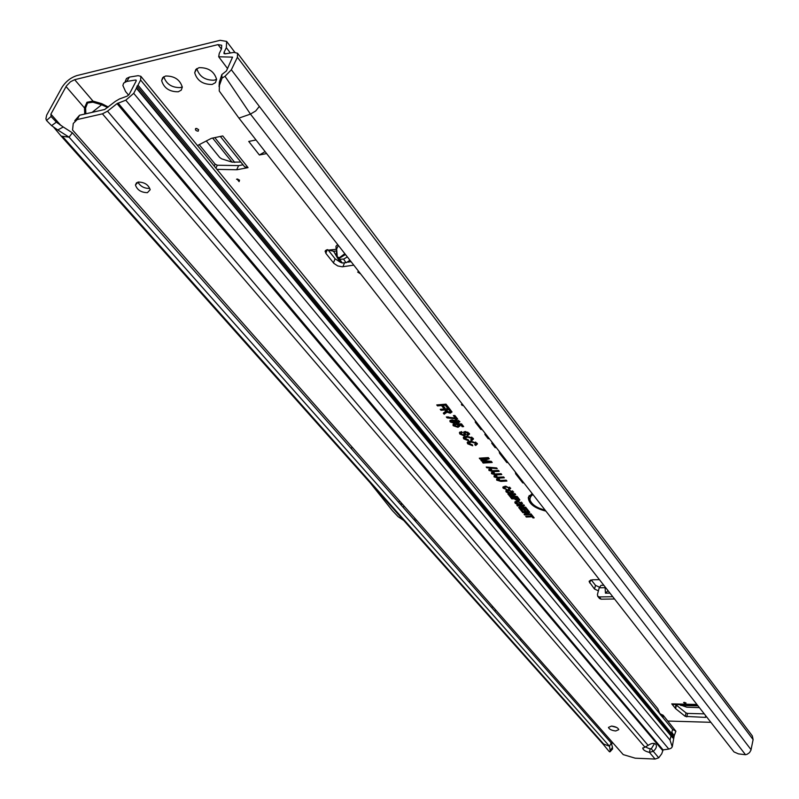 <?xml version="1.0" encoding="UTF-8"?>
<svg xmlns="http://www.w3.org/2000/svg" width="799" height="799" viewBox="0 0 799 799"><rect width="100%" height="100%" fill="white"/><g stroke="black" fill="none" stroke-linecap="round" stroke-linejoin="round"><path stroke-width="1.2" d="M684.324 702.341L683.604 702.521L685.312 703.589L686.021 703L684.324 702.341M195.995 128.439L195.565 128.619C195.096 130.047 195.985 130.906 198.212 131.176L198.621 129.558L195.995 128.439M237.003 179.046L239.091 181.633L239.54 180.125L237.003 179.046M199.061 67.655L195.815 69.503L194.696 72.739C197.063 80.659 202.896 84.564 212.184 84.454L215.46 82.627L216.599 79.351C214.232 71.421 208.379 67.525 199.061 67.655M196.814 68.614C199.261 76.494 205.073 80.359 214.252 80.21L216.599 79.211M165.613 76.015L162.666 77.683L161.648 80.629C163.945 88.12 169.488 91.845 178.277 91.785L181.263 90.127L182.302 87.161C180.005 79.66 174.442 75.945 165.613 76.015M163.805 76.734C166.312 84.105 171.835 87.72 180.384 87.59L182.282 86.831M338.357 245.393L336.629 249.008L337.368 257.777L333.632 251.226L326.811 249.787L325.223 250.976L325.822 253.273L333.892 263.39L337.757 265.947L342.272 266.796L353.787 265.148M337.777 257.128L339.465 257.668L344.828 253.683M345.478 254.511L339.365 258.277L337.368 257.777L337.827 258.566L339.765 259.335L343.84 259.026L347.325 256.878M349.942 260.234L346.267 262.671L342.202 262.981L340.264 262.202L337.907 258.686M359.031 271.87L357.682 272.059L360.659 273.947M107.655 107.505L101.643 104.769L92.854 102.202L92.984 101.103L74.667 79.69L218.007 44.614L221.703 45.243L221.533 48.839L219.246 53.483L218.696 56.769L232.559 57.138L226.447 70.921L221.832 74.567L222.042 78.092L224.998 76.305L231.35 69.783L259.335 106.397L255.72 110.961L250.457 114.097L745.497 754.715L747.145 754.276L749.512 752.628L750.93 750.221L753.117 739.604L752.328 735.919L237.613 53.323M92.854 102.202L87.58 102.961L85.613 107.955L84.464 107.885L86.991 102.252L92.984 101.103L101.783 103.67L108.284 107.006M532.923 494.501L530.326 496.748L529.947 499.784C531.705 504.549 536.768 507.984 545.118 510.102M532.444 493.882L529.827 498.366M532.124 493.472L528.299 497.477C528.608 503.68 534.471 508.214 545.897 511.1M529.238 495.51L528.768 496.778C528.359 499.974 530.566 503.11 535.39 506.186M475.445 420.903L475.265 422.192L480.958 429.482L482.197 429.552M475.555 421.043L481.417 428.554M485.093 433.258L484.903 434.516L488.179 438.711L489.407 438.791M485.193 433.388L488.628 437.792M705.737 715.744L706.136 717.033L705.327 717.392L685.252 716.383L686.041 712.928L676.403 705.177L675.604 708.643L671.749 703.879L673.048 704.478M686.041 712.928L687.559 713.417L686.77 716.883M704.269 713.867L687.559 713.417M675.455 708.503L675.864 704.538M214.252 166.082L215.151 164.175L199.221 144.649M215.151 164.175L217.288 165.223L215.92 168.13M238.601 165.613L236.684 169.758L238.601 165.613L217.288 165.223M238.971 165.583L243.026 164.804M327.91 249.688L335.091 258.776L340.234 262.162M347.815 262.162L351.081 261.682M225.218 53.853L224.06 52.325L226.337 47.67L226.626 41.408L220.134 40.31L76.914 75.575C70.662 77.613 65.638 81.608 61.853 87.57L46.662 115.136L45.913 118.791L46.512 120.479L51.056 116.484L50.876 114.157L66.417 85.922L70.512 81.738L74.667 79.69M591.22 579.914L595.505 585.357L599.42 587.145M685.252 716.383L675.604 708.643M506.127 491.894L506.147 490.446L508.164 489.847L513.657 492.094L511.2 493.552L508.324 493.223L506.127 491.894L506.266 490.346M515.115 503.15L515.145 501.722L517.163 501.143L522.596 503.37L520.149 504.788L517.293 504.449L515.115 503.15L515.255 501.642M446.331 416.938L455.34 418.077L453.373 415.59L454.831 415.47L457.677 419.056L447.09 417.877L446.331 416.938M450.197 421.922L449.847 420.903L451.665 419.904L454.551 420.514L455.879 419.815L459.874 421.722L458.296 422.911L456.109 422.481L454.471 423.47L450.197 421.922L450.356 420.244M457.997 427.305L453.253 425.747L452.923 424.788L454.761 423.78L455.67 424.698L454.591 425.637L457.198 426.376L458.236 425.358L456.199 423.74L461.492 423.87L463.66 426.606L462.202 426.726L460.663 424.778L458.966 424.738L459.984 425.947L457.997 427.305L458.137 426.376L457.158 426.376M464.259 435.894L459.894 434.057L459.395 432.718L461.492 431.63L462.391 432.539L461.093 433.467L461.383 433.997L463.5 434.966L464.129 434.606L463.6 432.359L465.038 431.53L469.153 433.238L469.602 434.077L467.735 435.475L466.836 434.566L467.984 434.037L467.715 433.368L465.757 432.459L465.138 433.058L465.717 434.706L464.259 435.894L464.399 434.956L463.64 434.946M467.295 437.063L464.918 438.271L468.404 439.909L468.803 440.848L463.74 438.871L463.27 437.592L466.556 436.144L473.118 438.242L473.497 438.971L471.8 440.549L470.751 439.66L471.869 438.941L471.64 438.321L467.295 437.063L467.435 436.134L464.918 437.982M471.24 442.027L468.863 443.225L472.339 444.843L472.728 445.782L467.695 443.815L467.225 442.556L470.511 441.108L477.043 443.205L477.422 443.924L475.725 445.482L474.676 444.614L475.795 443.894L475.575 443.275L471.24 442.027L471.38 441.098L468.873 442.936M441.507 405.552L437.522 405.902L436.753 404.943L445.972 404.134L448.998 407.939L447.52 408.069L445.273 405.223L442.976 405.423L444.903 407.86L443.435 407.989L441.507 405.552L441.867 404.594L437.812 404.843M492.004 442.107L491.804 443.355L495.13 447.61L496.359 447.69M499.105 451.195L499.615 453.333L506.816 462.551L508.034 462.631M515.245 471.859L515.715 473.927L522.716 482.876L523.914 482.966M462.641 404.514L461.383 404.434L462.172 405.443L463.42 405.512M444.873 409.937L441.008 410.267L440.239 409.308L449.447 408.519L451.994 411.994L450.326 413.173L446.851 412.174L444.174 414.232L443.315 413.153L445.702 411.265L444.873 409.937L445.233 408.978L441.308 409.218M486.102 458.676L479.999 459.075L479.29 458.187L488.319 457.587L489.278 458.786L483.515 460.484L491.325 461.373L492.194 462.481L483.185 463.06L482.476 462.172L488.259 461.792L481.567 461.043L480.898 460.204L487.849 457.647L480.329 458.117L479.999 459.075M497.238 468.693L486.831 467.775L486.231 467.016L496.638 467.944L497.238 468.693M496.718 480.149L496.608 479.11L498.686 478.611L499.535 479.47L498.077 479.929L499.005 480.509L506.216 480.169L506.906 481.038L500.903 481.388L496.718 480.149L496.928 478.921M494.142 476.923L494.032 475.884L496.109 475.375L496.968 476.234L495.5 476.703L496.439 477.293L503.65 476.933L504.339 477.812L498.336 478.162L494.142 476.923L494.351 475.685M491.555 473.687L491.445 472.638L493.522 472.129L494.381 472.988L492.913 473.457L493.852 474.047L501.073 473.687L501.772 474.566L495.75 474.926L491.555 473.687L491.765 472.439M488.958 470.431L488.838 469.383L490.916 468.863L491.784 469.732L490.316 470.202L491.255 470.791L498.496 470.421L499.195 471.31L493.163 471.68L488.958 470.431L489.158 469.183M505.997 486.951L504.179 487.789L507.085 489.697L503.17 488.189L502.831 487.27L505.417 486.221L510.701 488.359L509.313 489.517L508.464 488.818L509.213 487.879L505.997 486.951L506.107 486.211M532.084 516.783L526.301 517.033L525.742 516.334L531.525 516.074L530.616 514.936L531.804 514.886L534.171 517.862L532.983 517.922L532.084 516.783L532.414 515.874L531.665 515.914M527.41 512.479L522.826 512.688L522.266 511.979L529.248 511.66L529.787 512.349L526.431 514.107L531.025 513.897L531.585 514.606L524.613 514.916L524.064 514.236L528.209 511.71M523.145 511.54L521.957 511.6L519.69 508.753L526.681 508.424L528.898 511.22L527.71 511.28L526.052 509.193L524.424 509.273L525.992 511.24L524.803 511.3L523.235 509.323L521.437 509.412L523.145 511.54M522.037 505.727L517.452 505.957L516.883 505.238L523.884 504.898L524.434 505.587L521.078 507.385L525.682 507.165L526.241 507.874L519.25 508.204L518.701 507.515L522.856 504.948M514.446 498.736L511.789 498.876L511.22 498.157L518.241 497.797L519.849 499.994L518.461 500.843L515.055 499.505L514.726 497.977M512.888 494.511L508.494 494.741L507.914 494.022L514.956 493.652L515.705 494.601L511.36 495.77L517.193 496.469L517.882 497.348L510.861 497.707L510.281 496.978L514.456 496.768L509.652 496.189L509.123 495.53L514.336 493.682M599.43 579.645L592.409 579.794L589.153 581.672L594.516 589.043L598.401 590.821M667.884 721.048L710.86 722.306M236.684 169.758L216.948 169.378M197.473 145.558L211.365 138.347L222.751 135.95L248.04 167.63L244.634 166.811M237.053 169.728L248.04 167.63M266.636 153.568L259.385 154.996L248.739 141.443L256.01 139.965M605.043 586.826L605.452 593.178L609.947 593.108M603.854 585.307L601.058 585.317L599.22 587.794L597.432 594.476L597.732 596.254L599.33 596.923L612.773 596.733M597.732 596.254L599.52 598.501L601.118 599.18L614.541 598.99M611.215 742.95L72.369 132.824L69.074 137.168L609.497 746.256L610.216 750.641L612.493 747.295L611.215 742.95L609.497 746.256L602.666 743.639L601.527 741.612M51.056 116.484L56.389 122.137L63.261 127.001L57.778 129.977L69.074 137.168L61.193 136.14L53.753 127.321M469.403 582.381L469.922 580.723M520.519 640.249L520.978 638.641M612.274 742.181L611.684 744.528M351.36 448.718L352.009 446.981M610.216 750.641L609.857 751.899L609.148 751.469L602.666 743.639M224.06 52.325L224 53.603L225.118 53.863L233.977 52.384L237.553 53.243L237.393 57.268L231.35 69.783M227.575 68.604L218.696 56.769M222.042 78.092L219.425 85.393L219.256 91.016L238.941 118.112L733.991 751.929L738.486 753.886L745.497 754.715M238.941 118.112L250.457 114.097L224.998 76.305M462.561 404.504L462.172 405.443M515.834 472.618L523.145 481.987M523.075 481.977L522.716 482.876M499.735 452.004L507.265 461.642M507.185 461.632L506.816 462.551M492.094 442.227L495.59 446.691M495.51 446.691L495.13 447.61M488.559 437.782L488.179 438.711M481.338 428.554L480.958 429.482M437.522 405.902L437.882 404.943M443.435 407.989L443.805 407.021L441.867 404.594M442.976 405.423L442.896 404.504L445.632 404.264L445.273 405.223M447.52 408.069L447.889 407.1L445.632 404.264M475.575 443.275L475.615 442.047M475.795 443.715L476.044 442.486M475.725 445.482L475.605 444.194M477.353 443.705L475.994 444.514M467.695 443.815L468.164 443.026L467.725 441.877L467.225 442.556M469.512 444.074L468.164 443.026M471.64 438.321L471.67 437.073M471.869 438.771L472.119 437.522M471.8 440.549L471.68 439.24M473.427 438.761L472.069 439.57M463.74 438.871L463.78 436.913M465.587 439.14L464.219 438.082M459.894 434.057L460.374 433.258L459.894 432.049L459.395 432.718M461.782 434.406L460.374 433.258M465.647 434.416L464.399 434.956M465.827 431.54L465.168 431.79M465.757 432.459L465.887 431.54M467.715 433.368L467.685 432.069M467.964 433.787L468.194 432.569M467.735 435.475L467.824 434.276M469.542 433.867L468.054 434.516M464.419 434.187L464.089 431.77M461.652 431.79L461.103 433.138M453.253 425.747L453.423 424.149M454.631 425.687L453.732 424.948M459.884 425.687L458.137 426.376M458.966 424.738L458.706 423.82M460.663 424.778L461.033 423.86L462.561 425.767L462.202 426.726M456.728 424.649L457.158 423.76L458.716 424.559L458.236 425.358M458.366 425.597L458.716 424.559M454.951 423.969L454.481 425.258M458.636 421.133L458.666 420.404M456.648 420.753L455.959 421.463L457.547 421.962L458.236 421.263L456.648 420.753L456.788 419.835L455.999 420.693M456.109 421.742L453.702 422.531M451.595 421.882L450.686 421.123M459.775 421.443L457.647 421.952M454.551 420.514L455.05 419.994M454.731 421.782L455.26 421.283L454.611 420.354M452.424 420.843L451.535 421.812L453.722 422.531L454.601 421.552L452.424 420.843L452.564 419.904L451.405 421.353M454.471 423.47L454.611 422.531M456.109 422.481L456.099 421.602M458.296 422.911L458.436 421.972M458.236 421.263L458.716 420.464M454.601 421.552L455.08 420.753M455.34 418.077L456.069 417.577L454.421 415.5M447.09 417.877L447.43 416.898M456.549 419.155L456.768 418.207L455.63 417.877M448.359 416.918L447.46 416.928M445.712 411.185L446.222 410.556L445.233 408.978M446.901 411.125L444.454 413.173L444.044 412.654M451.874 411.695L449.527 412.224L450.446 410.326L449.108 408.639L446.261 408.888L447.41 411.175L449.557 412.224M447.979 411.765L446.901 410.986L446.851 412.174M450.566 411.415L450.446 410.326M441.008 410.267L441.378 409.308M445.403 410.606L445.892 409.797M444.174 414.232L444.454 413.173M446.781 412.314L446.811 411.425M450.326 413.173L450.466 412.234M449.957 411.135L448.748 409.607L446.331 409.817M448.748 409.607L449.108 408.639M481.567 461.043L481.787 459.944M483.375 460.304L481.947 460.144M488.259 461.792L489.797 461.193M483.185 463.06L483.515 462.102M491.515 461.612L483.535 462.132M483.515 460.484L482.936 459.755L484.024 459.445L483.944 460.364M488.708 458.067L484.024 459.445M486.831 467.775L487.11 467.095M500.903 481.388L500.683 480.489M498.196 480.129L497.178 479.37M506.216 480.179L501.033 480.479M498.736 478.661L498.186 479.34M498.336 478.162L497.997 477.273M495.62 476.903L494.601 476.144M503.66 476.943L498.466 477.253M496.169 475.435L495.62 476.114M495.75 474.926L495.889 474.017L495.32 474.037M493.043 473.667L492.014 472.908M501.083 473.697L495.889 474.017M493.582 472.189L493.033 472.868M493.163 471.68L493.293 470.761L492.643 470.781M490.446 470.421L489.417 469.652M498.506 470.441L493.293 470.761M490.986 468.923L490.436 469.612M504.718 486.291L504.179 487.6M509.213 487.879L509.642 487.14M509.662 487.859L509.732 487.2M509.313 489.517L509.333 488.379M510.591 488.069L509.572 488.579M503.17 488.189L503.3 486.721M504.269 487.989L503.62 487.41M526.301 517.033L526.571 516.294M532.983 517.922L533.313 517.013L532.414 515.874M531.525 516.074L531.625 514.886M522.826 512.688L523.105 511.939M524.613 514.916L524.803 513.847M526.301 513.957L524.943 514.017M526.431 514.107L525.922 513.517L529.308 511.74M521.957 511.6L522.286 510.691L520.708 508.703M521.437 509.412L521.367 508.673M523.235 509.323L523.515 508.573M524.803 511.3L525.143 510.391L523.685 508.563M524.424 509.273L524.354 508.534M526.052 509.193L526.331 508.444M527.71 511.28L528.039 510.371L526.501 508.434M517.452 505.957L517.722 505.198M519.25 508.204L519.44 507.125M520.948 507.235L519.58 507.295M521.078 507.385L520.558 506.796L523.954 504.988M516.224 502.971L515.565 502.371M522.506 503.12L520.828 503.849M521.497 503.07L521.617 502.172M516.623 501.193L516.124 502.541M517.293 504.449L517.482 503.829M520.149 504.788L520.259 504.009M517.722 501.862L516.304 503.08L519.6 504.079L521.288 503.4L517.722 501.862L517.822 501.133M521.108 502.861L521.537 502.112M516.214 499.395L514.896 497.967M519.68 499.635L518.461 499.954M518.891 499.305L518.062 497.797M511.789 498.876L512.069 498.107M515.055 499.505L515.505 498.726M518.461 500.843L518.581 499.944M515.645 498.676L517.852 500.134L518.521 499.854L517.622 498.576L515.645 498.676L515.565 497.927M517.622 498.576L517.902 497.807M508.494 494.741L508.783 493.972M509.652 496.189L509.992 495.29M511.11 495.45L510.012 495.31M514.456 496.768L515.705 496.289M510.861 497.707L511.14 496.938M517.203 496.479L514.886 496.598M511.36 495.77L510.901 495.18M511.56 495.72L511.63 494.851M515.135 493.872L512.998 494.451M507.245 491.715L506.576 491.115M513.567 491.854L511.829 492.603M512.539 491.814L512.648 490.876M507.675 489.887L507.135 491.265M508.324 493.223L508.524 492.584M511.2 493.552L511.31 492.753M508.733 490.576L507.325 491.824L510.641 492.823L512.329 492.134L508.733 490.576L508.843 489.827M512.149 491.575L512.578 490.826M63.261 127.001L72.369 132.824M57.778 129.977L51.585 125.633L46.512 120.479M51.585 125.633L56.389 122.137M92.075 112.379L101.643 104.769L101.783 103.67M612.493 747.295L612.424 749.102M219.066 86.602L219.375 82.087L221.832 74.567M219.375 82.087L219.425 85.393M362.676 473.447L392.409 510.651L398.092 516.653L405.862 521.927M401.008 502.551L401.328 504.219L402.446 504.189M398.891 502.541L399.49 500.833M403.375 507.615L403.964 505.907M491.954 607.909L492.444 606.271M495.02 611.385L495.51 609.747M336.669 254.811L336.079 255.51L336.639 251.445M336.289 251.575L336.629 250.946M333.632 251.226L336.429 251.006L336.629 249.548M329.627 249.957L336.629 249.268M605.452 593.178L608.049 590.681M240.809 162.037L232.03 162.137L221.563 158.811L219.615 157.413L206.302 140.984M259.385 154.996L265.108 151.62M699.415 707.654L686.74 707.185L679.44 704.638M644.663 746.845L102.432 113.838L77.213 119.56L73.268 123.455L72.549 129.997L623.22 754.606L635.215 758.191L655.12 759.05L658.736 757.802L653.262 751.31C656.149 748.793 657.038 746.506 655.949 744.448C654.151 742.75 651.565 743.06 648.189 745.347L642.776 748.343C643.255 750.071 645.462 751.41 649.407 752.378L653.222 751.34L651.315 748.753L649.018 748.563L645.123 746.805M651.315 748.753L654.541 743.509M611.485 726.071L608.468 727.41C609.267 729.317 611.694 730.506 615.749 730.975L618.776 729.637C617.977 727.729 615.55 726.541 611.485 726.071L616.638 727.44M138.187 182.042L135.44 184.988C137.168 189.972 141.163 192.529 147.425 192.659L150.192 189.703C148.464 184.719 144.469 182.162 138.187 182.042M137.877 182.112C140.494 186.447 144.379 188.544 149.523 188.394M74.756 120.699L79.53 115.246L104.719 109.483L115.475 101.283L119.5 98.946L127.221 96.1L129.198 94.382L136.12 81.108L136.18 80.18L135.49 80.02L136.21 80.899M663.16 715.265L675.884 731.225L674.176 735.789L672.249 746.855L671.09 748.264L668.823 749.082L663.07 749.881L661.732 753.777L658.736 757.802M672.249 746.855L670.011 740.084L670.98 735.919L672.918 737.986L673.187 736.818L671.55 733.422L671.829 732.204L672.618 729.417L675.884 731.225M140.914 76.364L657.777 708.683L660.214 714.446L663.15 717.862L663.08 715.175L661.742 716.313M659.914 713.906L140.624 80.04L133.723 93.333L670.011 740.084M102.432 113.838L107.525 111.181L117.034 103.62L125.773 100.195L133.723 93.333M650.226 748.903L649.407 752.378L655.12 759.05M663.08 715.175L659.904 713.837M140.624 80.04L140.864 76.305L138.097 75.665L129.378 77.094L126.771 81.428L123.625 83.116L122.886 85.523L125.573 91.515L128.619 95.161M125.034 81.967L126.502 78.482L129.378 77.094M126.771 81.428L135.49 80.02M673.187 736.818L136.949 86.092M339.365 258.277L339.465 257.668M345.997 262.701L343.57 259.056M86.991 102.252L87.58 102.961M475.745 421.383L475.265 422.192M485.383 433.717L484.903 434.516M696.928 704.468L671.749 703.879M336.139 249.088L335.979 246.222L337.687 244.534M218.007 44.614L221.413 49.089M605.023 587.684L599.22 587.794M595.505 585.357L594.516 589.043M604.044 744.438L62.851 136.809M415.55 521.407L416.129 519.71M84.744 114.057L84.464 107.885L66.037 86.552M60.924 125.493L50.876 114.157M226.337 47.67L230.362 52.984M753.117 739.604L237.393 57.268M259.335 106.397L751.06 749.692M516.174 473.138L515.715 473.927M500.084 452.544L499.615 453.333M492.274 442.556L491.804 443.355M463.82 433.467L464.319 432.708M446.062 412.973L446.122 412.064M518.241 499.365L518.691 498.586M85.613 107.955L85.873 113.798M414.331 520.029L414.911 518.331M344.519 262.811L342.941 266.726M335.091 258.776L333.433 262.871M327.29 249.707L325.822 253.273M590.451 580.124L589.692 582.93M342.202 262.981L339.765 259.335M599.33 596.923L601.118 599.18M232.03 162.137L212.624 138.047M234.736 162.427L214.781 137.598M705.327 717.392L705.697 715.694M698.026 705.867L680.758 705.457M672.618 729.417L663.15 717.862M137.977 85.133L671.55 733.422M668.823 749.082L125.773 100.195M663.07 749.881L118.042 103.041M79.53 115.246L77.213 119.56M648.139 745.387L107.525 111.181M117.034 103.62L662.87 750.78M136.389 88.2L670.98 735.919M660.593 713.916L660.364 714.626M671.829 732.204L674.176 735.789M196.983 128.489L195.565 128.619M237.822 179.076L236.534 179.246M196.724 68.674L194.696 72.739M163.555 76.894L161.648 80.629M358.791 271.83L357.682 272.059M528.768 496.778L528.299 497.477M602.436 743.41L61.193 136.14M226.716 41.528L234.846 52.285M476.294 443.185L475.795 443.894M472.369 438.232L471.869 438.941M463.75 436.933L463.27 437.592M468.494 433.328L467.984 434.037M463.979 431.84L463.6 432.359M464.638 433.897L464.129 434.606M453.343 424.199L452.923 424.788M458.906 425.108L458.386 425.817M450.296 420.284L449.847 420.903M455.869 420.444L455.859 421.133M458.846 420.853L458.326 421.562M455.26 421.283L454.741 421.992M446.222 410.556L445.702 411.265M450.776 411.135L450.256 411.845M498.077 479.12L498.077 479.849M495.5 475.894L495.5 476.623M492.913 472.648L492.913 473.378M490.316 469.393L490.316 470.122M509.842 487.6L509.363 488.299M515.155 501.712L514.796 502.241M521.747 502.701L521.288 503.4M518.99 499.155L518.521 499.854M506.176 490.416L505.797 490.966M512.798 491.435L512.329 492.134M59.875 124.794L55.241 120.409L57.778 123.276M60.684 131.825L56.09 128.909M610.206 751.599L612.663 748.833M325.622 250.387L325.123 251.595M589.352 580.943L589.153 581.672M333.982 251.845L332.923 250.956M340.264 262.202L337.877 258.646M244.684 166.871L220.344 136.449M697.377 705.048L672.528 704.458M136.599 182.671L135.44 184.988M642.915 747.794L642.776 748.343M671.929 736.678L136.419 87.63"/></g></svg>
